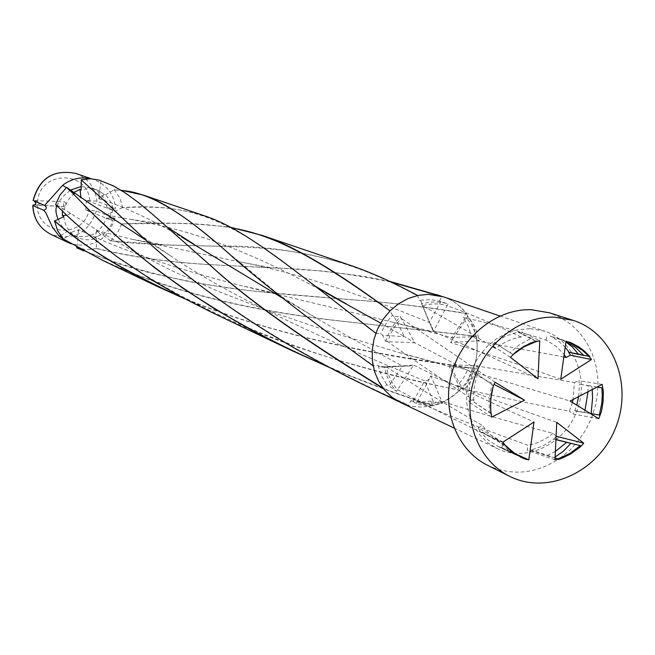 <?xml version="1.0" encoding="UTF-8"?>
<svg xmlns="http://www.w3.org/2000/svg" width="655" height="655" viewBox="0 0 655 655"><rect width="100%" height="100%" fill="white"/><g stroke="black" fill="none" stroke-linecap="round" stroke-linejoin="round"><path stroke-width="0.49" stroke-dasharray="3.27 2.46" d="M283.099 298.393L313.925 316.66C339.446 331.684 368.896 348.108 402.285 365.932L379.933 366.759L384.051 367.267L413.624 365.081L396.512 391.354L389.013 385.885L402.44 366.014L410.071 365.948L413.624 365.081C448.364 382.479 488.491 401.466 534.005 422.025M145.86 240.131L170.103 255.556C223.044 291.5 307.924 333.248 424.727 380.817L412.994 401.679L410.8 400.737L408.36 405.363L397.945 401.065L392.656 397.626L387.834 393.499L383.552 388.743L386.687 384.542L389.013 385.885M102.245 181.157L100.886 180.968C117.45 186.233 139.106 201.29 165.854 226.155L202.174 258.324M100.886 180.968L99.724 190.998L95.196 189.369L90.513 188.681L85.764 188.91L81.114 190.065M99.134 195.632L98.586 190.646L99.724 190.998M81.187 186.577L91.372 187.879C98.135 190.449 102.909 195.133 105.709 201.92L107.232 207.913L113.471 210.296L111.399 202.976L106.421 195.747L104.284 194.633L98.815 198.817L99.134 195.665M98.815 198.817C121.92 205.67 149.512 218.402 181.607 237.004M412.994 401.679L416.261 403.586L430.933 375.937L442.526 403.112L433.43 401.965L424.899 380.882L427.707 380.301L430.933 375.937C468.096 390.486 510.04 405.961 556.758 422.369M325.985 365.662C357.974 379.466 393.483 392.705 432.496 405.38L430.834 401.097L433.43 401.965M66.769 187.248L84.258 205.244M89.317 203.173L73.696 192.521M74.654 193.471C69.25 197.515 65.811 202.87 64.337 209.518L99.544 231.624L133.383 251.078L173.01 271.252L218.844 291.614L271.211 311.878L330.497 331.946L397.315 352.046L449.24 366.595L459.433 386.483L462.012 387.801L463.355 390.274L449.346 364.655L477.716 365.817L473.246 368.053L449.404 366.636L450.763 366.628L449.346 364.655L570.079 401.048M181.689 297.165C249.612 325.846 334.23 347.592 435.542 362.403L471.158 368.094M70.936 213.44L66.622 215.2M63.854 216.715C64.452 223.527 67.195 229.185 72.099 233.696L70.257 232.697L78.829 229.725C121.822 250.333 175.769 268.918 240.672 285.474L393.213 322.334L451.524 337.53L473.328 336.785L479.157 340.805L450.583 342.549L467.547 316.471L465.14 317.962L451.672 337.571L452.654 339.069L450.583 342.549C483.521 352.652 520.25 364.892 560.762 379.261M81.801 249.711C136.772 272.39 201.331 286.882 275.485 293.186L350.589 299.646C386.818 302.184 425.283 306.843 465.983 313.639L463.241 317.585L465.14 317.962M76.84 246.96L78.117 237.626C84.11 240.254 90.243 240.491 96.498 238.33L94.492 237.798L95.016 237.724L96.662 230.503L100.796 234.621L102.761 235.022L107.445 230.666L110.957 225.295L112.766 220.473L106.544 217.984C99.945 234.236 88.507 239.894 72.238 234.94L66.884 231.567L63.74 228.489L60.506 224.035L58.115 219.384M78.829 229.725L77.839 234.793L76.946 236.365L75.996 236.643L77.929 237.536M96.662 230.503L132.023 239.296L238.625 261.681C289.641 271.023 353.176 291.287 429.238 322.473L440.905 301.562L448.053 303.92L433.364 331.586L421.656 303.969L420.968 301.169L429.369 322.53L431.71 325.764L433.364 331.586C463.855 344.505 498.725 360.225 537.976 378.754M349.565 265.07C303.216 251.184 259.085 244.913 217.182 246.247L163.799 245.011L125.735 242.604L110.556 240.778L163.734 244.839L216.731 246.206C279.407 247.795 334.705 250.611 417.661 295.962L419.347 300.334L420.968 301.169M110.556 240.778L102.761 235.022M380.637 323.12L404.512 336.645L393.942 316.324L400.467 316.75L414.82 342.843L385.811 341.558L382.561 335.213L404.651 336.727L414.82 342.843L494.197 384.469M379.933 366.759L378.091 365.547L373.194 365.875C371.148 354.953 372.048 344.096 375.904 333.297L380.727 333.886L382.561 335.213M204.032 215.659C177.595 207.832 150.519 205.171 122.812 207.676L122.567 207.66C183.539 204.859 220.26 209.649 313.606 285.179L366.751 326.305M122.567 207.66L112.3 212.441L110.801 212.318L110.646 217.902L106.626 215.086L110.957 212.678M106.626 215.086L130.787 219.409C185.095 229.414 238.183 244.937 325.863 292.777M385.811 341.558L385.82 341.558C388.636 331.979 393.516 323.709 400.467 316.75L401.384 318.42L397.528 322.735L393.115 329.129L390.405 334.328L387.67 341.648C412.355 359.243 441.102 378.778 473.925 400.262L469.176 402.186L468.841 398.551L489.269 412.552L489.269 398.6L491.905 384.567L473.254 371.393L469.504 384.862L468.612 398.649M393.942 316.324L392.484 315.325L388.423 320.099L384.1 326.714L380.727 333.886M440.905 301.562L430.965 299.597L419.347 300.334M422.409 305.738L421.664 303.977C430.646 301.325 439.44 301.308 448.053 303.92L447.119 305.68C439.046 303.306 430.81 303.331 422.409 305.738C443.869 317.388 468.268 331.7 495.614 348.681C503.343 342.344 511.85 338.438 521.134 336.973L521.781 331.889L539.761 340.756M397.61 389.684L396.521 391.354C390.323 384.6 386.311 376.461 384.493 366.964L386.36 366.841C388.112 375.7 391.87 383.314 397.61 389.684C425.48 405.036 456.584 420.788 490.914 436.926L502.983 442.526L501.845 447.742L498.709 446.775L518.703 456.093L508.771 450.665L500.944 443.042L479.566 430.933L488.114 440.045L498.709 446.775M378.091 365.547L381.406 375.618L386.687 384.542M473.328 336.785L471.518 336.506L468.35 326.517L463.241 317.585M466.475 318.133L467.547 316.471C473.598 323.292 477.462 331.405 479.165 340.805L477.348 340.911C475.702 332.151 472.075 324.552 466.475 318.133C491.103 323.57 517.622 330.906 546.033 340.142L555.98 346.135L564.16 354.584M441.798 401.392L442.534 403.112C433.675 405.879 424.923 406.034 416.269 403.595L417.21 401.826C425.308 404.053 433.504 403.906 441.798 401.392C475.874 412.249 512.931 422.893 552.967 433.332L556.095 436.255M410.8 400.737L420.731 402.064L430.834 401.097M459.433 386.483L457.247 386L463.871 377.436L468.767 367.701M477.716 365.817L477.724 365.817C474.949 375.233 470.159 383.38 463.363 390.274L462.471 388.644L470.577 378.066L475.923 365.744L574.329 382.528L573.117 399.468M443.582 296.871C471.092 305.967 484.823 341.173 472.714 370.288C461.071 399.591 426.667 415.221 400.623 402.547M457.247 386L459.597 390.257C451.778 398.117 442.739 403.292 432.456 405.781L432.496 405.38M471.518 336.506L476.267 336.212C478.175 346.978 477.233 357.655 473.442 368.241L473.131 368.036M439.456 301.03L441.896 296.404L443.533 296.92C452.687 300.121 460.293 305.623 466.327 313.442L465.983 313.639M392.484 315.325L390.061 310.945C398.068 303.019 407.287 297.886 417.702 295.544L417.661 295.962M432.456 405.781C394.891 393.54 360.577 380.792 329.506 367.52M211.721 312.361C276.426 343.564 359.055 369.535 459.597 390.257M554.957 459.867L527.218 450.239L527.856 445.22C487.361 430.777 450.476 416.318 417.21 401.826M105.709 201.928L141.3 235.694C189.238 280.004 269.385 344.178 408.392 404.962M369.862 387.776L408.36 405.363M100.248 180.477L101.034 180.755M515.518 453.948L501.845 447.742M502.942 442.125L478.109 427.813L482.473 425.513C446.194 404.724 414.156 385.173 386.36 366.841M105.512 194.887L114.068 189.852L121.617 190.531M214.103 241.015L280.365 295.954C305.279 316.439 336.342 339.675 373.546 365.678M114.068 189.852L121.101 190.204M114.207 189.631L119.816 197.982L122.812 207.676M491.717 417.129L469.185 402.186M385.82 341.558L387.67 341.648M495.033 382.201L401.384 318.42M130.795 219.4L160.344 223.527L121.437 223.928L110.654 217.902M160.344 223.527C184.407 222.684 208.134 224.108 231.518 227.809M387.228 308.898L390.38 311.166M121.437 223.928L121.683 223.936C159.214 222.02 195.501 223.142 230.535 227.285M121.683 223.936L117.368 233.262L110.67 241.007M477.724 365.817L475.923 365.744M521.134 336.981C494.157 324.11 469.488 313.68 447.119 305.68M552.967 433.332C545.41 439.644 537.043 443.607 527.856 445.22M572.396 402.473L569.318 411.25C531.311 403.742 495.696 396.209 462.471 388.644M563.832 356.959L477.348 340.911M473.917 400.262C473.172 390.257 474.834 380.514 478.903 371.049M530.222 328.622L545.091 331.291C575.074 341.214 589.77 380.096 576.343 412.396C563.423 444.917 525.76 462.504 497.366 448.691L488.008 442.903L480 435.157L473.639 425.725L469.185 414.959L466.81 403.275L466.614 391.117L468.612 378.95L472.73 367.242L478.813 356.451L486.616 346.994L495.835 339.224L506.127 333.436L517.073 329.858L530.222 328.622M502.983 442.526L497.972 440.078L492.126 436.107L486.927 431.219L482.473 425.513M505.07 444.876L479.951 430.728L478.101 427.813M493.706 385.803L473.581 371.631L475.153 368.225M598.736 418.692L572.928 413.985L569.318 411.25M565.977 341.435L550.225 336.195L560.942 339.282L565.904 341.918M569.228 342.278L560.942 339.282M585.005 410.235L584.301 412.56L574.787 410.881L590.18 413.428L574.468 410.644L572.928 413.985M592.202 389.569L591.825 386.221L579.225 384.223L588.026 385.476L588.026 391.739M597.041 387.064L588.026 385.476M555.047 457.968L530.566 449.756L527.218 450.239M473.442 368.241C356.918 353.217 260.715 330.079 184.816 298.836M531.565 338.569L518.449 331.864L506.086 335.876L494.64 342.761L510.057 352.66L518.817 345.177L528.307 339.839L531.565 338.569L536.33 341.533L518.4 332.314L521.781 331.889M64.337 209.518L55.855 204.491C111.047 263.613 240.262 348.092 459.286 390.044M504.694 445.122L511.719 451.77L520.561 457.141M558.314 459.491L557.397 459.196L558.101 458.967M567.328 454.947L580.24 445.703M493.346 385.582L491.7 391.534L490.513 399.501L490.267 407.467L490.841 413.6M600.381 415.376L599.178 415.164L601.937 401.458L601.888 387.694L603.001 387.875M536.347 341.075L530.575 342.811L523.615 346.274L517.123 350.613L512.881 354.486M555.358 451.418L546.696 455.659L530.517 450.198L542.692 446.039L553.901 439.104L555.931 439.62M574.787 410.881L576.744 405.15M578.668 396.594L579.446 384.133M569.26 342.041L568.638 341.804L569.26 342.008M565.175 347.265L558.232 340.87L550.282 335.933M591.097 413.592L584.301 412.56M530.517 450.198L530.575 449.756L554.015 457.624L546.696 455.659M554.015 457.624L555.088 457.051M493.231 385.5L491.905 384.567M489.269 412.552L490.955 413.542M510.057 352.66L512.66 354.339M518.449 331.864L518.392 332.314M504.391 444.958L500.944 443.042M487.541 465.279C511.899 476.308 536.019 473.991 559.894 458.336M560.066 458.213L570.055 450.001L578.823 440.258L586.135 429.246L591.817 417.243L595.714 404.553L597.737 391.51L597.818 378.434L595.952 365.678L592.185 353.569L586.61 342.409L579.356 332.519L570.603 324.143L560.582 317.519L549.545 312.836M557.397 459.196L557.986 458.926M565.994 341.28L550.225 336.195M546.033 340.142L547.179 334.91M602.182 384.395L578.922 380.645L579.225 384.223M574.329 382.528L578.93 380.645M555.931 439.505L553.901 439.104M556.062 436.926L553.729 438.94M514.47 453.252L520.381 456.723M518.211 455.577L498.766 446.522M490.931 413.387L468.841 398.551M72.099 233.696L63.469 238.788C130.263 280.094 222.643 307.506 340.608 321.024L475.923 336.4M518.703 456.093L520.758 456.887M510.417 357.311L492.036 345.291L494.64 342.761M495.614 348.681L492.036 345.291M513.07 354.633L494.82 342.933M96.498 238.33L96.293 248.343C132.179 256.932 170.095 262.368 210.05 264.628L271.612 267.854C309.586 268.722 349.5 273.487 391.346 282.158M437.139 295.176L441.863 296.813M56.919 205.793L59.228 201.38L62.741 196.721L70.453 190.138M103.441 260.764C166.976 290.591 246.215 310.716 341.149 321.138L476.267 336.212M466.327 313.442C425.709 306.745 387.302 302.168 351.105 299.72L287.242 294.48L246.288 290.263L206.743 284.688L187.576 281.257L150.707 273.037L133.104 268.231L116.115 262.933L84.167 250.996M96.293 248.343L96.408 248.573C132.056 257.12 169.727 262.467 209.412 264.604M209.444 264.604L285.236 268.435L323.406 271.145L362.583 276.123L389.7 281.38M440.856 296.035L441.896 296.404M96.408 248.573L86.435 249.645L76.635 247.762M111.899 218.238L111.751 220.432L112.766 220.473M113.471 210.296L112.455 210.247L112.3 212.441M107.232 207.913L115.632 208.306L96.989 201.265L86.394 200.266L112.455 210.247M86.394 200.266L85.731 210.001L91.192 212.187M91.242 212.204L111.751 220.432M85.731 210.001L96.326 211.008L114.936 218.369L106.544 217.984M33.626 204.95L63.584 206.505C66.458 205.482 66.818 203.91 64.657 201.789L33.086 200.52M114.936 218.369C107.608 239.877 93.141 248.392 71.534 243.914M90.758 178.725L93.788 179.601C106.667 184.685 113.945 194.257 115.632 208.306M34.846 200.463C41.863 202.534 41.764 204.065 34.551 205.056M63.584 206.505L63.903 201.625M110.449 218.107L110.801 212.318M97.611 231.215L96.637 231.731M94.492 237.798L100.796 234.621M70.257 232.697L75.996 236.643M62.962 208.429L62.487 211.254M104.284 194.633L98.586 190.646M78.69 230.945L77.781 230.347M69.831 213.948L69.905 212.826M98.962 197.597L99.863 198.203M37.368 205.269C36.836 235.481 83.218 239.566 89.088 210.157M89.743 200.43C87.901 170.562 41.052 170.21 37.687 200.364M60.571 235.628L66.884 231.567M69.602 190.679L66.278 187.682M96.326 211.008C88.228 233.385 73.106 241.171 50.967 234.392M75.751 173.436C88.261 178.381 95.335 187.657 96.989 201.265M44.065 205.261L44.638 205.375M410.071 365.948L384.051 367.267M165.854 226.155L166.91 226.949M450.763 366.628L473.246 368.053M435.542 362.403L397.315 352.046M275.485 293.186L240.672 285.474M432.709 330.046L421.894 303.609M163.734 244.839L132.023 239.296M313.606 285.179L314.752 285.916M170.112 255.548L141.3 235.694M400.737 402.514L398.273 401.343M313.901 316.676L280.365 295.954M224.894 249.973L224.477 249.678M454.095 428.051L497.366 448.691M499.97 315.988L545.091 331.291M490.914 436.934L501.1 441.699M520.758 457.239L520.348 457.043M515.51 454.75L498.463 446.661M560.197 339.265L564.577 340.739M519.742 456.429L520.995 457.026M393.205 322.325L429.991 331.021M516.435 455.168L520.34 456.707M238.625 261.681L271.612 267.854M101.165 234.555L95.016 237.724M72.238 234.94L78.117 237.626M91.372 187.879L97.464 190.056M98.635 190.671L104.399 194.707M340.616 321.04L341.149 321.138M351.105 299.72L350.589 299.638M210.067 264.62L210.558 264.677M217.182 246.247L216.723 246.206M91.315 178.758L93.788 179.601M443.533 296.92L441.208 296.134M33.282 200.553L44.655 205.375M64.657 201.789C66.892 203.918 66.556 205.49 63.65 206.522L35.648 205.195"/><path stroke-width="0.98" d="M202.174 258.324L210.247 265.291C247.172 299.245 304.608 340.068 382.536 387.744M181.607 237.004L283.099 298.393M84.258 205.244C123.32 244.962 194.813 309.348 325.985 365.662M67.285 187.78L74.654 193.471M105.709 201.928L81.31 179.961L81.114 190.065L80.057 189.352L73.696 192.521L74.801 193.364M69.111 189.139L89.317 203.173L145.86 240.131M184.816 298.836L158.813 287.152C114.813 265.398 80.049 243.324 54.512 220.915L54.766 220.931C84.593 247.213 126.898 272.627 181.689 297.165M54.774 220.931L63.854 216.715L62.356 215.593L66.622 215.2M84.167 250.996L76.635 247.762L81.801 249.711M76.774 247.541L76.84 246.96M366.751 326.305L375.405 332.896M325.863 292.777L380.637 323.12M454.095 428.051L400.623 402.547L392.034 397.257L384.665 390.208L378.803 381.652L374.668 371.917L372.433 361.363L372.187 350.392L373.94 339.437L377.64 328.9L383.126 319.206L390.2 310.716L398.584 303.764L407.95 298.606L417.939 295.43L428.173 294.349L443.582 296.871L499.97 315.988M329.506 367.52L291.598 350.474L250.824 329.76L214.619 308.857L182.753 288.175L155.022 268.083L120.618 239.763L93.649 214.611L66.769 187.248L59.965 195.051L55.601 204.475L69.929 218.295L86.632 233.057L116.631 256.473L152.902 280.635L180.788 296.674L211.721 312.361L291.598 350.474M556.095 436.255L583.72 443.173L556.758 422.369L554.957 459.867L558.338 459.04L555.047 457.968M80.057 189.352L80.966 197.925M81.31 179.961L106.184 202.387C145.86 240.532 216.797 314.457 369.862 387.776L398.273 401.343M383.404 388.652C304.69 340.477 246.829 299.245 209.813 264.947L151.935 213.767L137.697 201.986L124.999 192.709L113.34 185.848L98.946 180.068L90.816 178.733L81.204 179.732M515.518 453.948L528.831 459.867L534.005 422.025L502.942 442.125L504.915 444.982L514.47 453.252L525.547 459.204L514.519 453.702L508.812 449.264L504.915 444.982M121.617 190.531C145.737 191.866 176.572 208.699 214.103 241.015M121.101 190.204L143.355 195.092C163.513 201.773 190.556 219.965 224.477 249.678C255.794 278.097 305.345 316.815 373.121 365.826M375.847 333.264C286.047 263.752 244.061 228.718 204.032 215.659L143.355 195.092M490.832 413.526L490.62 399.575L493.346 385.582L491.537 393.557L490.57 401.589L490.587 409.596L491.717 417.129L524.54 400.205L494.197 384.469M493.444 385.639L495.033 382.201L524.54 400.205M231.518 227.809C273.774 235.104 315.104 256.621 387.228 308.898M230.535 227.285L261.754 235.292C293.088 245.478 335.835 270.687 390.012 310.912M417.612 295.495C392.599 282.043 369.919 271.907 349.565 265.07L261.754 235.292M573.117 399.468L572.396 402.473M564.16 354.584L566.166 357.458L563.832 356.959M568.949 342.188L575.909 345.578L581.28 349.23L589.385 356.729L591.449 359.513L570.431 355.215L566.166 357.458M591.449 359.513L560.762 379.261L565.994 341.28L570.939 342.671L578.889 346.896L584.637 351.285L589.754 356.492L588.902 356.304L584.08 351.309L569.26 342.041M598.736 418.692L570.079 401.048L602.182 384.395L603.329 391.78L603.108 401.662L601.446 411.504L598.736 418.692M588.902 356.304L568.655 352.292L570.439 355.215M565.904 341.918L572.601 347.215L578.275 354.011L568.655 352.292L583.777 355.493L575.483 347.363L565.977 341.435M539.761 340.756L537.976 378.754L510.417 357.311L515.911 351.899L524.025 346.364L532.744 342.278L536.347 341.075L536.33 341.533L539.761 340.756M602.78 387.989L601.945 387.858L602.322 395.62L601.798 403.447L599.35 415.041L590.188 413.428L591.17 413.6L592.587 397.708L592.202 389.569M599.35 415.041L600.037 415.164M601.945 387.858L597.041 387.064M520.561 457.141L524.991 458.958M580.24 445.703L581.312 445.965L579.855 447.275L570.423 454.087L561.859 458.246L558.314 459.491L558.338 459.04M558.101 458.967L567.328 454.947M555.931 439.62L566.69 442.346L555.358 451.418M588.026 391.739L585.005 410.235M576.744 405.15L578.668 396.594M569.031 352.095L565.175 347.265M583.777 355.493L578.275 354.011M555.088 457.051L563.341 451.246L570.963 443.304L555.931 439.505M566.69 442.346L580.322 445.621L569.727 453.596L557.986 458.926M536.117 341.14L536.33 341.533L524.131 346.683L513.07 354.633M554.67 317.192L573.027 320.344C613.481 332.953 633.393 385.124 615.356 428.435C598.048 472.042 547.367 495.499 509.598 476.291C478.584 461.022 462.471 419.986 473.287 382.045C483.865 344.055 519.579 315.857 554.67 317.192M583.72 443.173L581.312 445.965M528.831 459.867L525.547 459.204M573.027 320.344L549.545 312.836L531.524 309.733C497.088 308.382 462.111 335.909 451.786 373.047C441.233 410.128 457.092 450.28 487.541 465.279L509.598 476.291M581.124 445.818L580.322 445.621M525.58 458.942L518.211 455.577M391.346 282.158L437.139 295.176M70.453 190.138L81.187 186.577M56.919 205.793C55.307 208.937 55.708 213.465 58.115 219.384M54.512 220.915L57.615 230.666L63.33 239.01L103.441 260.764L158.813 287.152M389.7 281.38L440.856 296.035M71.534 243.914L68.194 242.555L59.228 236.209L60.571 235.628M66.278 187.682L62.602 185.332C71.125 178.774 80.516 176.58 90.758 178.725M44.638 205.375L44.802 205.441C46.972 207.578 46.62 209.191 43.738 210.28L32.897 205.572L33.626 204.95C36.14 204.688 36.352 203.41 34.273 201.101M33.217 200.651C39.415 178.185 53.595 169.113 75.751 173.436C53.456 169.113 39.234 178.135 33.086 200.52L44.655 205.375M43.738 210.28L45.744 212.613L52.343 226.941L59.228 236.209M62.602 185.332L44.696 205.375M33.012 205.162C36.181 204.786 36.631 203.443 34.371 201.142M62.487 211.254L62.356 215.593M80 197.237L80.991 196.721M32.766 205.49C33.413 218.696 39.488 228.333 50.967 234.392C39.578 228.398 33.552 218.795 32.897 205.572M166.91 226.949L193.831 244.159M314.752 285.916L346.659 304.125M209.813 264.947L210.239 265.275M584.276 351.768L584.08 351.301M50.967 234.392L68.194 242.555M75.751 173.436L91.315 178.758M441.208 296.134L436.566 294.562"/></g></svg>
